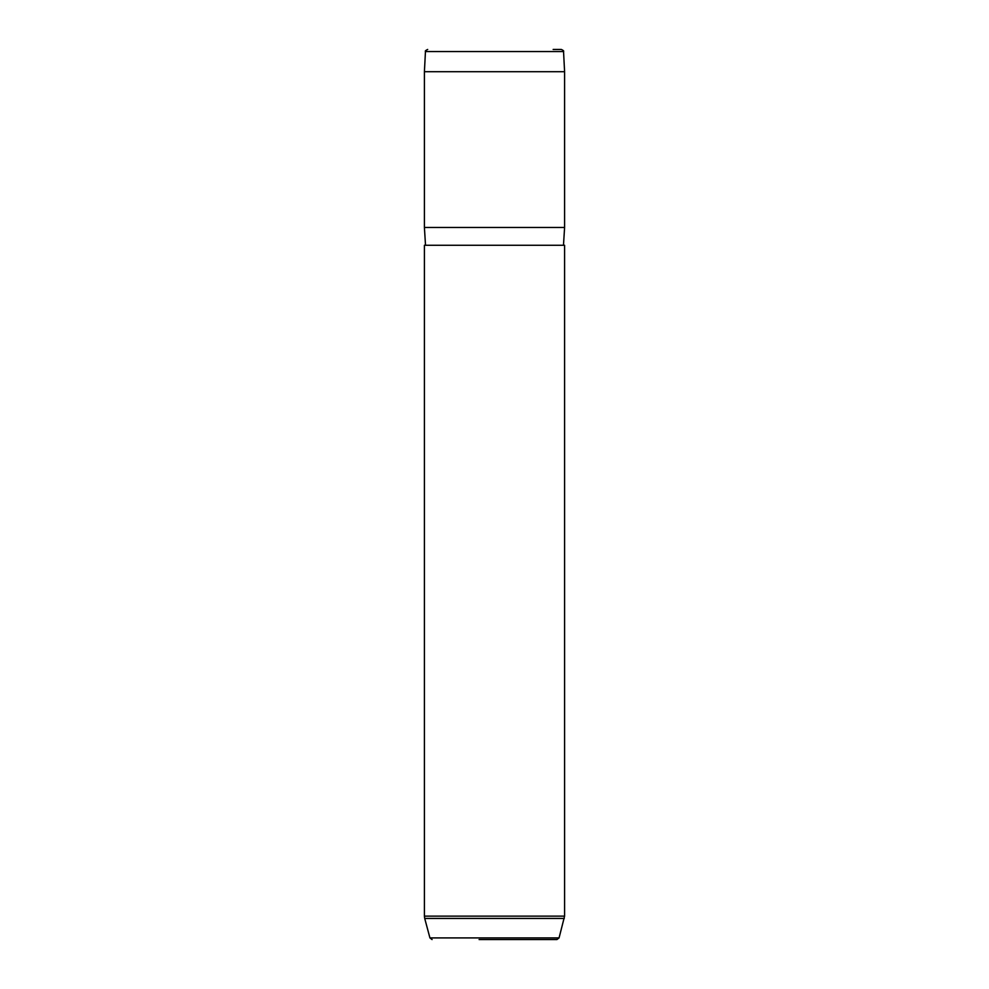 <?xml version="1.0" encoding="UTF-8"?>
<svg xmlns="http://www.w3.org/2000/svg" width="989" height="989" viewBox="0 0 989 989"><rect width="100%" height="100%" fill="white"/><g stroke="black" fill="none" stroke-linecap="round" stroke-linejoin="round"><path stroke-width="1.48" d="M553.135 49.45L561.319 49.45C563.322 50.352 564.064 51.057 563.545 51.564L564.595 71.703L424.405 71.703L425.455 51.564L563.545 51.564M425.517 245.272L424.405 227.47L564.595 227.47L564.595 71.703M424.405 245.272L564.595 245.272L564.595 916.123L424.405 916.123L424.405 245.272M479.096 939.55L556.931 939.55L559.069 937.906L564.595 916.123M549.278 939.55L512.055 939.55M432.069 939.55L429.931 937.906L559.069 937.906M429.931 937.906L424.714 918.435L564.286 918.435M425.455 51.564C424.924 51.069 425.666 50.365 427.681 49.45M424.405 227.47L424.405 71.703M563.483 245.272L564.595 227.47M424.714 918.435L424.405 916.123"/></g></svg>
